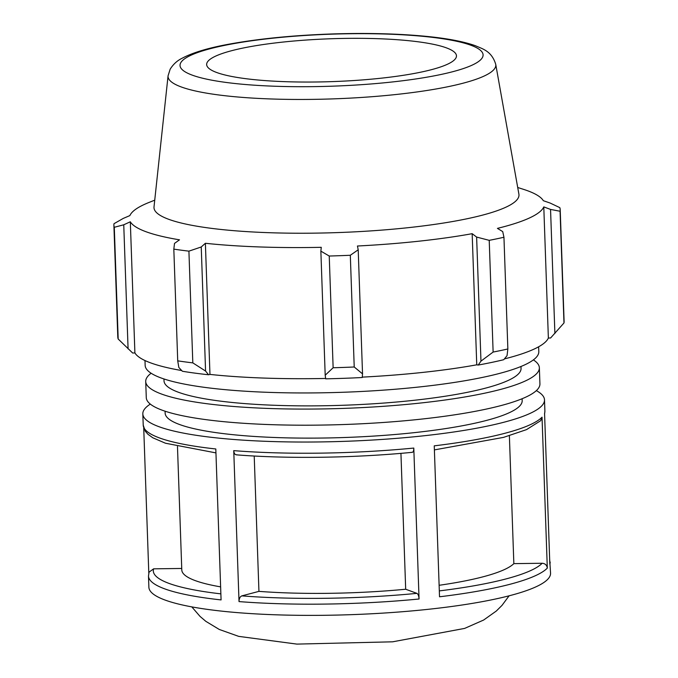 <?xml version="1.0" encoding="UTF-8"?>
<svg xmlns="http://www.w3.org/2000/svg" width="678" height="678" viewBox="0 0 678 678"><rect width="100%" height="100%" fill="white"/><g stroke="black" fill="none" stroke-linecap="round" stroke-linejoin="round"><path stroke-width="1.02" d="M151.126 373.239A196.942 33.781 -2 0 0 145.711 381.502L146.279 397.63A196.942 33.781 -2 0 0 420.64 419.19A196.942 33.781 -2 0 0 539.925 383.884L539.357 367.756A196.942 33.781 -2 0 0 533.383 359.891M145.711 381.502A196.942 33.781 -2 0 0 420.08 403.071A196.942 33.781 -2 0 0 539.357 367.756M163.949 378.951L164.017 380.866A178.636 30.646 -2 0 0 412.868 400.427A178.636 30.646 -2 0 0 521.06 368.391L520.992 366.484M144.982 360.543L145.151 365.374A196.942 33.781 -2 0 0 419.512 386.943A196.942 33.781 -2 0 0 538.798 351.628L538.629 346.797M254.216 456.023L258.937 591.369L241.843 595.877C240.037 596.648 239.097 598.547 239.02 601.589A200.959 34.468 -2 0 0 419.063 599.005C418.834 595.979 418.123 594.089 416.919 593.36L405.681 589.241L400.935 453.353M181.738 568.461L153.618 568.834L149.058 572.13L148.482 576.037L148.88 587.241A200.959 34.468 -2 0 0 239.41 612.785A200.959 34.468 -2 0 0 445.599 607.285A200.959 34.468 -2 0 0 550.561 573.215L549.655 559.07M419.063 599.005L413.792 448.065A200.959 34.468 178 0 1 233.749 450.641L239.02 601.589M150.313 404.096A200.959 34.468 -2 0 0 142.821 413.894A200.959 34.468 -2 0 0 233.351 439.446A200.959 34.468 -2 0 0 439.539 433.937A200.959 34.468 -2 0 0 544.502 399.867A200.959 34.468 -2 0 0 536.349 390.621M148.482 576.037A200.959 34.468 -2 0 0 221.079 599.911L215.807 448.972A200.959 34.468 178 0 1 143.219 425.098L142.821 413.894M143.728 428.038L148.796 573.071M544.587 414.038L544.892 411.071A200.959 34.468 178 0 1 544.561 413.283L549.833 564.223A200.959 34.468 -2 0 0 550.163 562.011M547.307 568.113L542.036 417.173A200.959 34.468 178 0 1 434.251 445.844L439.522 596.784A200.959 34.468 -2 0 0 547.307 568.113C546.9 565.13 545.188 563.511 542.171 563.257L513.848 563.638L509.381 435.734M233.749 450.641C234.029 453.582 235.088 454.963 236.919 454.777M411.987 452.268C413.173 452.412 413.775 451.006 413.792 448.065M540.697 420.674L542.036 417.173M439.124 585.292A167.466 28.73 -2 0 0 513.848 563.638M177.475 446.556L181.789 569.944A167.466 28.73 -2 0 0 220.621 586.868M165.076 411.207L165.135 413.114A178.636 30.646 -2 0 0 246.75 435.912A178.636 30.646 -2 0 0 413.995 432.674A178.636 30.646 -2 0 0 522.187 400.647L522.119 398.732M563.977 322.974L560.07 211.248A223.291 38.299 -2 0 0 560.206 209.672L564.104 321.397A223.291 38.299 178 0 1 563.977 322.974L550.595 337.991L548.366 338.034A207.663 35.62 178 0 1 504.373 358.925M478.202 365.052A209.892 36.002 -2 0 0 503.746 359.696L507.042 355.662L507.856 348.967A223.291 38.299 178 0 1 493.126 352.06L480.965 361.137L478.202 365.052L476.753 364.815A207.663 35.62 178 0 1 362.281 377.129M325.686 378.833A209.892 36.002 -2 0 0 362.247 377.519L362.535 373.866L354.221 366.993A223.291 38.299 178 0 1 333.135 367.756L325.194 375.214L325.686 378.833M325.635 378.451A207.663 35.62 178 0 1 209.96 374.417L208.553 374.756L205.57 371.052L192.815 362.874A223.291 38.299 178 0 1 177.721 360.849L178.839 367.476L182.382 371.256A209.892 36.002 -2 0 0 208.553 374.756M181.721 370.552A207.663 35.62 178 0 1 134.897 352.916L132.676 353.035L118.184 339.017A223.291 38.299 178 0 1 117.794 336.983L113.896 225.257A223.291 38.299 -2 0 0 114.285 227.291L118.184 339.017M154.737 200.163L149.024 202.442A207.663 35.62 -2 0 0 129.879 215.587L123.294 218.392L114.023 223.681A223.291 38.299 -2 0 0 113.896 225.257M128.083 348.856L123.752 224.791L130.32 221.782A207.663 35.62 -2 0 0 179.492 239.826L174.509 243.41L173.822 249.131A223.291 38.299 -2 0 0 188.916 251.148L192.815 362.874M177.721 360.849L173.822 249.131M205.57 371.052L201.239 246.978L205.383 243.283A207.663 35.62 -2 0 0 321.27 247.317L320.864 251.14L325.194 375.214M333.135 367.756L329.237 256.03L320.864 251.14M476.753 364.815L472.168 233.681L476.626 237.071L480.965 361.137M493.126 352.06L489.219 240.343L476.626 237.071M548.366 338.034L543.79 206.9L550.553 209.426L554.892 333.5M560.07 211.248L550.553 209.426M362.535 373.866L358.204 249.801L350.314 255.267L354.221 366.993M358.204 249.801L357.45 246.012A207.663 35.62 -2 0 0 418.589 241.232A207.663 35.62 -2 0 0 472.168 233.681M168.068 75.809L154.016 206.883A182.611 31.324 -2 0 0 408.385 227.655A182.611 31.324 -2 0 0 518.899 194.145L495.737 64.368C491.626 50.782 482.177 48.808 475.549 45.782C464.049 41.672 448.192 38.595 428.004 36.536C400.257 33.739 368.9 32.858 333.932 33.9C294.244 35.214 259.25 38.646 228.952 44.18C208.112 47.977 192.416 52.706 181.865 58.384C177.119 60.706 173.221 64.308 170.161 69.19L168.068 75.809A163.983 28.129 -2 0 0 396.486 94.454A163.983 28.129 -2 0 0 495.737 64.368M489.219 240.343A223.291 38.299 -2 0 0 503.949 237.249L507.856 348.967M543.79 206.9A207.663 35.62 -2 0 1 497.432 228.376L502.712 231.596L503.949 237.249M560.206 209.672A223.291 38.299 -2 0 0 559.816 207.638L550.095 203.036L543.341 200.705A207.663 35.62 -2 0 0 523.569 189.365L517.712 187.492M123.752 224.791L114.285 227.291M201.239 246.978L188.916 251.148M329.237 256.03A223.291 38.299 -2 0 0 350.314 255.267M209.96 374.417L205.383 243.283M134.897 352.916L130.32 221.782M380.765 78.233A124.981 21.442 -2 0 0 456.404 55.299A124.981 21.442 -2 0 0 282.353 42.138A124.981 21.442 -2 0 0 206.671 64.02A124.981 21.442 -2 0 0 380.765 78.233M258.937 591.369A167.466 28.73 -2 0 0 405.681 589.241M416.919 593.36A195.967 33.612 178 0 1 241.843 595.877M220.867 593.86A195.967 33.612 178 0 1 153.618 568.834M542.171 563.257A195.967 33.612 178 0 1 439.319 590.902M391.248 82.08A151.609 26.001 178 0 1 192.298 75.156A151.609 26.001 178 0 1 271.87 38.29A151.609 26.001 178 0 1 470.82 45.214A151.609 26.001 178 0 1 391.248 82.08M509.102 595.809L502.008 605.378L496.321 611.022L483.643 620.031L464.616 628.413L392.638 641.812L296.862 644.1L238.664 636.362L219.274 629.455L205.832 621.336L200.052 616.421L191.806 606.895M544.892 411.071L544.502 399.867M236.3 454.836C287.54 458.947 354.848 457.981 412.343 452.311M215.943 452.896L165.5 443.234L152.796 437.776L147.94 434.267L145.253 431.183L143.219 425.098M434.395 449.895L503.517 437.386L526.509 429.623L540.697 420.682"/></g></svg>
